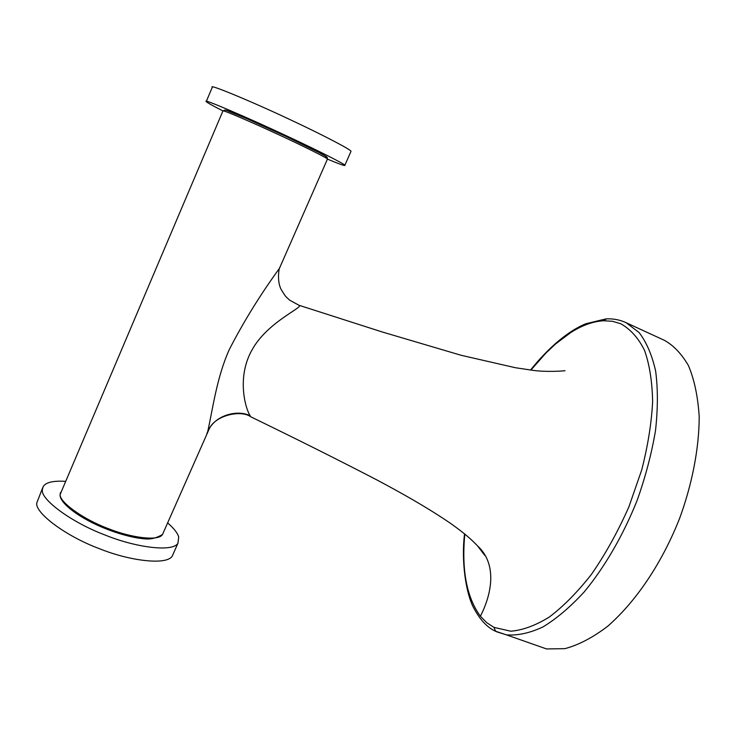 <?xml version="1.0" encoding="UTF-8"?>
<svg xmlns="http://www.w3.org/2000/svg" width="736" height="736" viewBox="0 0 736 736"><rect width="100%" height="100%" fill="white"/><g stroke="black" fill="none" stroke-linecap="round" stroke-linejoin="round"><path stroke-width="1.1" d="M495.659 631.35L493.939 627.366L486.754 622.702L480.396 616.234C466.642 597.384 461.454 569.986 464.821 534.042M530.877 370.088L546.167 352.792L555.57 343.97L570.796 332.525C582.185 325.294 593.142 321.365 603.676 320.749L606.409 318.881C613.392 318.578 619.951 319.838 626.097 322.681L639.133 332.571C646.53 342.268 652.032 355.102 655.638 371.073C657.975 388.691 657.938 408.471 655.528 430.431C651.71 453.22 645.619 476.45 637.247 500.103C623.282 535.182 604.67 567.217 584.108 592.029C570.207 607.108 556.462 618.755 542.855 626.989C529.653 633.126 517.5 635.748 506.396 634.846L496.404 631.7M280.986 264.831L279.45 268.346C260.121 294.998 243.423 322.028 229.347 349.444C216.908 376.887 212.814 408.581 207.736 431.544L206.871 433.513M207.589 431.968L209.254 428.812C216.255 415.417 237.213 409.299 250.148 415.757C245.125 407.956 236.541 376.492 252.393 349.278C267.012 323.196 300.334 308.697 299.644 305.615L289.644 300.168C284.703 295.421 285.872 297.04 281.741 290.416C276.46 282.173 279.211 267.784 279.441 268.346L327.4 159.206M533.729 644.442L546.526 648.94L564.871 648.655C578.542 645.049 592.839 637.569 607.752 626.216C637.799 599.877 663.035 560.455 679.576 518.475C691.914 484.932 699.182 448.656 699.2 416.558C697.894 396.327 694.278 379.279 688.353 365.406C681.426 353.694 673.458 345.34 664.442 340.345L663.89 340.087M493.939 627.366L510.793 631.212C522.689 630.237 535.504 625.526 549.24 617.09C563.288 606.492 577.337 592.268 591.394 574.42C605.204 554.53 617.697 532.027 628.875 506.911L641.737 469.872C647.938 445.547 651.572 422.786 652.62 401.58C652.234 381.708 649.557 364.67 644.58 350.465C638.544 338.229 630.614 329.332 620.788 323.766L612.426 321.282L603.676 320.749M250.148 415.757L250.801 416.815C297.316 439.383 339.738 460.635 378.046 480.544C398.627 491.556 425.721 506.377 450.901 523.609C464.25 533.168 471.031 539.019 477.554 545.91C496.929 563.583 492.43 592.747 480.396 616.234M327.511 159.151C339.802 164.257 345.58 166.299 344.853 165.269C345.092 164.229 317.253 150.199 288.53 136.813C248.796 118.064 201.314 97.833 206.255 101.522C206.457 102.24 212.014 105.368 222.925 110.906M350.86 151.662L351.008 151.322C351.412 149.914 323.711 135.452 294.98 121.946C255.263 102.966 207.524 83.15 212.281 87.29L206.301 101.412M65.237 481.326C52.817 480.626 45.43 482.457 43.084 486.809L42.357 489.771C40.287 499.082 71.033 522.284 105.358 535.136C136.16 547.667 172.96 552.331 177.965 543.177L178.701 537.004C177.67 533.158 173.972 528.457 167.606 522.873M42.67 487.784L36.8 502.89C34.592 512.514 65.173 535.964 99.48 548.716C130.254 561.182 167.164 565.46 172.316 555.965L173.319 553.684M163.18 532.938L162.509 534.474C158.866 541.411 131.091 537.869 108.045 528.522C82.469 519 58.963 501.593 60.159 494.436L222.925 110.97L223.468 110.906C225.391 110.924 252.715 122.636 278.558 134.651C302.165 145.535 327.318 158.01 327.474 159.04L327.235 157.486C326.149 156.667 328.67 157.734 319.626 152.83L286.267 136.537L247.416 118.919L227.019 110.575L225.115 110.023L222.962 110.869M325.413 156.943C332.939 159.5 312.607 148.828 286.12 136.473C260.332 124.31 227.314 109.995 225.474 110.142M250.783 416.797C240.764 409.446 215.096 415.5 209.263 428.803L162.509 534.474C152.002 540.675 145.986 539.028 137.549 538.007C125.782 535.9 113.464 532.1 100.602 526.626C77.657 516.681 59.993 503.065 60.048 494.978L60.416 492.632M624.928 322.156L664.442 340.345M605.958 318.9L585.764 323.776C574.19 328.458 553.923 340.823 530.536 370.042M464.545 533.812C461.03 562.267 466.228 594.053 473.625 607.761C479.798 619.482 486.974 627.265 495.144 631.083L506.377 634.846M546.526 648.94L506.396 634.846M477.554 545.91L484.84 555.468M565.027 370.714C563.353 370.999 546.204 372.26 532.597 370.3L515.384 367.724L461.058 355.267L382.122 331.936L299.166 305.33M344.853 165.269L351.008 151.322M177.965 543.177L172.316 555.965"/></g></svg>
